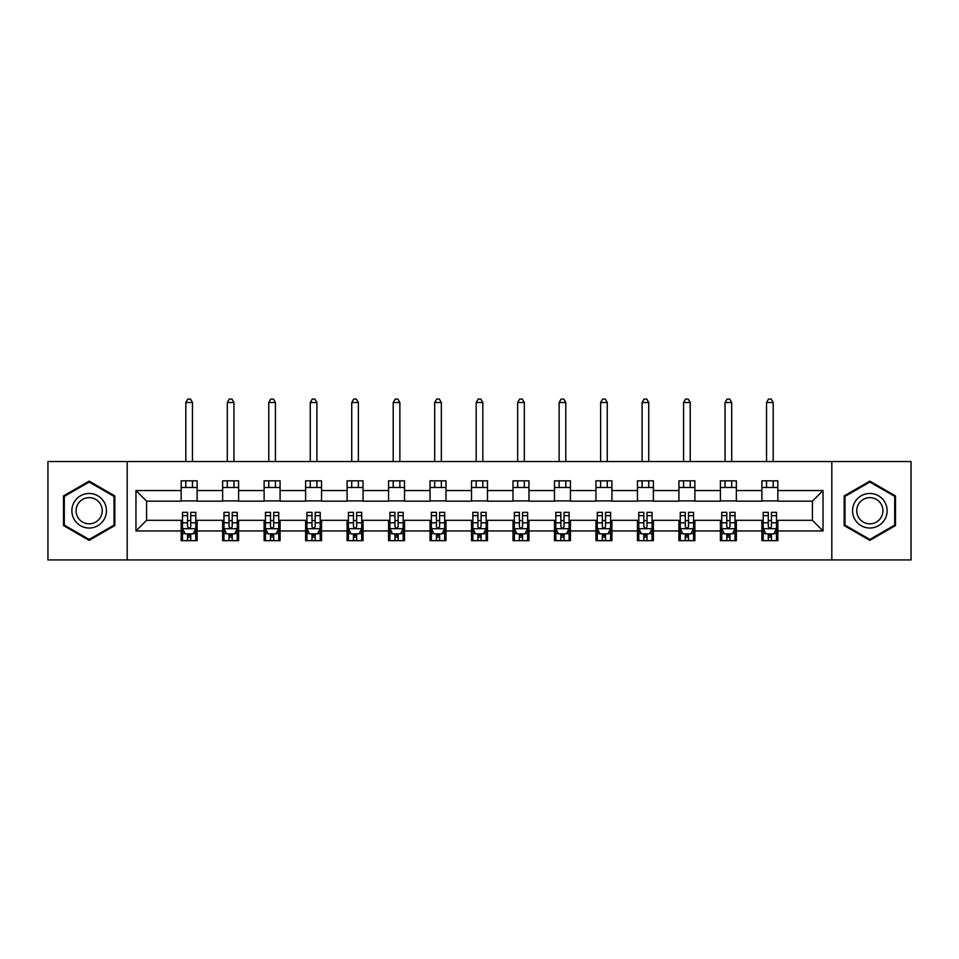 <?xml version="1.0" encoding="UTF-8"?>
<svg xmlns="http://www.w3.org/2000/svg" width="959" height="959" viewBox="0 0 959 959"><rect width="100%" height="100%" fill="white"/><g stroke="black" fill="none" stroke-linecap="round" stroke-linejoin="round"><path stroke-width="1.44" d="M831.813 559.936L911.05 559.936L911.05 461.555L831.813 461.555L831.813 559.936L127.187 559.936L127.187 461.555L47.95 461.555L47.95 559.936L127.187 559.936M831.813 461.555L127.187 461.555M777.833 490.54L777.833 480.831L761.878 480.831L761.878 490.54L736.356 490.54L736.356 480.831L720.401 480.831L720.401 490.54L694.879 490.54L694.879 480.831L678.924 480.831L678.924 490.54L653.391 490.54L653.391 480.831L637.447 480.831L637.447 490.54L611.914 490.54L611.914 480.831L595.959 480.831L595.959 490.54L570.437 490.54L570.437 480.831L554.482 480.831L554.482 490.54L528.96 490.54L528.96 480.831L513.005 480.831L513.005 490.54L487.472 490.54L487.472 480.831L471.528 480.831L471.528 490.54L445.995 490.54L445.995 480.831L430.04 480.831L430.04 490.54L404.518 490.54L404.518 480.831L388.563 480.831L388.563 490.54L363.041 490.54L363.041 480.831L347.086 480.831L347.086 490.54L321.553 490.54L321.553 480.831L305.609 480.831L305.609 490.54L280.076 490.54L280.076 480.831L264.121 480.831L264.121 490.54L238.599 490.54L238.599 480.831L222.644 480.831L222.644 490.54L197.122 490.54L197.122 480.831L181.167 480.831L181.167 490.54L135.962 490.54L135.962 530.95L146.595 520.317L181.167 520.317L181.167 540.66L197.122 540.66L197.122 520.317L222.644 520.317L222.644 540.66L238.599 540.66L238.599 520.317L264.121 520.317L264.121 540.66L280.076 540.66L280.076 520.317L305.609 520.317L305.609 540.66L321.553 540.66L321.553 520.317L347.086 520.317L347.086 540.66L363.041 540.66L363.041 520.317L388.563 520.317L388.563 540.66L404.518 540.66L404.518 520.317L430.04 520.317L430.04 540.66L445.995 540.66L445.995 520.317L471.528 520.317L471.528 540.66L487.472 540.66L487.472 520.317L513.005 520.317L513.005 540.66L528.96 540.66L528.96 520.317L554.482 520.317L554.482 540.66L570.437 540.66L570.437 520.317L595.959 520.317L595.959 540.66L611.914 540.66L611.914 520.317L637.447 520.317L637.447 540.66L653.391 540.66L653.391 520.317L678.924 520.317L678.924 540.66L694.879 540.66L694.879 520.317L720.401 520.317L720.401 540.66L736.356 540.66L736.356 520.317L761.878 520.317L761.878 540.66L777.833 540.66L777.833 520.317L812.405 520.317L812.405 501.173L777.833 501.173L777.833 490.54L823.038 490.54L823.038 530.95L777.833 530.95M761.878 530.95L736.356 530.95M720.401 530.95L694.879 530.95M678.924 530.95L653.391 530.95M637.447 530.95L611.914 530.95M595.959 530.95L570.437 530.95M554.482 530.95L528.96 530.95M513.005 530.95L487.472 530.95M471.528 530.95L445.995 530.95M430.04 530.95L404.518 530.95M388.563 530.95L363.041 530.95M347.086 530.95L321.553 530.95M305.609 530.95L280.076 530.95M264.121 530.95L238.599 530.95M222.644 530.95L197.122 530.95M181.167 530.95L135.962 530.95M761.878 490.54L761.878 501.173L736.356 501.173L736.356 490.54M720.401 490.54L720.401 501.173L694.879 501.173L694.879 490.54M678.924 490.54L678.924 501.173L653.391 501.173L653.391 490.54M637.447 490.54L637.447 501.173L611.914 501.173L611.914 490.54M595.959 490.54L595.959 501.173L570.437 501.173L570.437 490.54M554.482 490.54L554.482 501.173L528.96 501.173L528.96 490.54M513.005 490.54L513.005 501.173L487.472 501.173L487.472 490.54M471.528 490.54L471.528 501.173L445.995 501.173L445.995 490.54M430.04 490.54L430.04 501.173L404.518 501.173L404.518 490.54M388.563 490.54L388.563 501.173L363.041 501.173L363.041 490.54M347.086 490.54L347.086 501.173L321.553 501.173L321.553 490.54M305.609 490.54L305.609 501.173L280.076 501.173L280.076 490.54M264.121 490.54L264.121 501.173L238.599 501.173L238.599 490.54M222.644 490.54L222.644 501.173L197.122 501.173L197.122 490.54M181.167 490.54L181.167 501.173L146.595 501.173L135.962 490.54M146.595 501.173L146.595 520.317M823.038 530.95L812.405 520.317M812.405 501.173L823.038 490.54M181.167 487.472L197.122 487.472M181.167 500.91L197.122 500.91M181.167 520.581L182.498 520.581M187.544 520.581L190.733 520.581M195.792 520.581L197.122 520.581M181.167 534.007L182.498 534.007M187.544 534.007L190.733 534.007M195.792 534.007L197.122 534.007M222.644 520.581L223.974 520.581M229.021 520.581L232.222 520.581M237.269 520.581L238.599 520.581M222.644 534.007L223.974 534.007M229.021 534.007L232.222 534.007M237.269 534.007L238.599 534.007M222.644 487.472L238.599 487.472M222.644 500.91L238.599 500.91M264.121 520.581L265.451 520.581M270.51 520.581L273.699 520.581M278.745 520.581L280.076 520.581M264.121 534.007L265.451 534.007M270.51 534.007L273.699 534.007M278.745 534.007L280.076 534.007M264.121 487.472L280.076 487.472M264.121 500.91L280.076 500.91M305.609 520.581L306.928 520.581M311.987 520.581L315.175 520.581M320.222 520.581L321.553 520.581M305.609 534.007L306.928 534.007M311.987 534.007L315.175 534.007M320.222 534.007L321.553 534.007M305.609 487.472L321.553 487.472M305.609 500.91L321.553 500.91M347.086 520.581L348.417 520.581M353.463 520.581L356.652 520.581M361.711 520.581L363.041 520.581M347.086 534.007L348.417 534.007M353.463 534.007L356.652 534.007M361.711 534.007L363.041 534.007M347.086 487.472L363.041 487.472M347.086 500.91L363.041 500.91M388.563 520.581L389.893 520.581M394.94 520.581L398.141 520.581M403.188 520.581L404.518 520.581M388.563 534.007L389.893 534.007M394.94 534.007L398.141 534.007M403.188 534.007L404.518 534.007M388.563 487.472L404.518 487.472M388.563 500.91L404.518 500.91M430.04 520.581L431.37 520.581M436.429 520.581L439.618 520.581M444.664 520.581L445.995 520.581M430.04 534.007L431.37 534.007M436.429 534.007L439.618 534.007M444.664 534.007L445.995 534.007M430.04 487.472L445.995 487.472M430.04 500.91L445.995 500.91M471.528 520.581L472.847 520.581M477.906 520.581L481.094 520.581M486.153 520.581L487.472 520.581M471.528 534.007L472.847 534.007M477.906 534.007L481.094 534.007M486.153 534.007L487.472 534.007M471.528 487.472L487.472 487.472M471.528 500.91L487.472 500.91M513.005 520.581L514.336 520.581M519.382 520.581L522.571 520.581M527.63 520.581L528.96 520.581M513.005 534.007L514.336 534.007M519.382 534.007L522.571 534.007M527.63 534.007L528.96 534.007M513.005 487.472L528.96 487.472M513.005 500.91L528.96 500.91M554.482 520.581L555.812 520.581M560.859 520.581L564.06 520.581M569.107 520.581L570.437 520.581M554.482 534.007L555.812 534.007M560.859 534.007L564.06 534.007M569.107 534.007L570.437 534.007M554.482 487.472L570.437 487.472M554.482 500.91L570.437 500.91M595.959 520.581L597.289 520.581M602.348 520.581L605.537 520.581M610.583 520.581L611.914 520.581M595.959 534.007L597.289 534.007M602.348 534.007L605.537 534.007M610.583 534.007L611.914 534.007M595.959 487.472L611.914 487.472M595.959 500.91L611.914 500.91M637.447 520.581L638.778 520.581M643.825 520.581L647.013 520.581M652.072 520.581L653.391 520.581M637.447 534.007L638.778 534.007M643.825 534.007L647.013 534.007M652.072 534.007L653.391 534.007M637.447 487.472L653.391 487.472M637.447 500.91L653.391 500.91M678.924 520.581L680.255 520.581M685.301 520.581L688.49 520.581M693.549 520.581L694.879 520.581M678.924 534.007L680.255 534.007M685.301 534.007L688.49 534.007M693.549 534.007L694.879 534.007M678.924 487.472L694.879 487.472M678.924 500.91L694.879 500.91M720.401 520.581L721.731 520.581M726.778 520.581L729.979 520.581M735.026 520.581L736.356 520.581M720.401 534.007L721.731 534.007M726.778 534.007L729.979 534.007M735.026 534.007L736.356 534.007M720.401 487.472L736.356 487.472M720.401 500.91L736.356 500.91M761.878 520.581L763.208 520.581M768.267 520.581L771.456 520.581M776.502 520.581L777.833 520.581M761.878 534.007L763.208 534.007M768.267 534.007L771.456 534.007M776.502 534.007L777.833 534.007M761.878 487.472L777.833 487.472M761.878 500.91L777.833 500.91M89.163 540.373L114.828 525.556L114.828 495.923L89.163 481.118L63.51 495.923L63.51 525.556L89.163 540.373M895.49 495.923L869.837 481.118L844.172 495.923L844.172 525.556L869.837 540.373L895.49 525.556L895.49 495.923M187.544 537.196L190.733 537.196M182.498 515.666L187.544 515.666L187.544 512.334L182.498 512.334L182.498 528.553L185.147 533.875L193.131 533.875L195.792 528.553L195.792 512.334L190.733 512.334L190.733 515.666L195.792 515.666M195.792 528.553L195.792 540.66M182.498 528.553L182.498 540.66M190.733 533.875L190.733 540.66M187.544 540.66L187.544 533.875M187.544 515.666L187.544 526.563C188.611 528.613 189.666 528.613 190.733 526.563L190.733 515.666M192.459 487.472L192.459 480.831M192.459 461.555L192.459 402.528L185.818 402.528L185.818 461.555M185.818 487.472L185.818 480.831M185.818 402.528L187.808 399.064L190.469 399.064L192.459 402.528M104.135 519.382A17.286 17.286 0 0 0 97.806 495.779A17.286 17.286 0 0 0 74.191 502.096A17.286 17.286 0 0 0 80.52 525.712A17.286 17.286 0 0 0 104.135 519.382M100.491 517.285A13.09 13.09 0 0 0 95.708 499.411A13.09 13.09 0 0 0 77.835 504.194A13.09 13.09 0 0 0 82.618 522.08A13.09 13.09 0 0 0 100.491 517.285M64.301 525.1L64.301 496.39L89.163 482.041L114.025 496.39L114.025 525.1L89.163 539.449L64.301 525.1M869.837 493.465A17.286 17.286 0 0 0 852.551 510.739A17.286 17.286 0 0 0 869.837 528.025A17.286 17.286 0 0 0 887.123 510.739A17.286 17.286 0 0 0 869.837 493.465M869.837 497.661A13.09 13.09 0 0 0 856.747 510.739A13.09 13.09 0 0 0 869.837 523.83A13.09 13.09 0 0 0 882.927 510.739A13.09 13.09 0 0 0 869.837 497.661M894.699 525.1L869.837 539.449L844.975 525.1L844.975 496.39L869.837 482.041L894.699 496.39L894.699 525.1M229.021 537.196L232.222 537.196M223.974 515.666L229.021 515.666L229.021 512.334L223.974 512.334L223.974 528.553L226.636 533.875L234.607 533.875L237.269 528.553L237.269 512.334L232.222 512.334L232.222 515.666L237.269 515.666M237.269 528.553L237.269 540.66M223.974 528.553L223.974 540.66M232.222 533.875L232.222 540.66M229.021 540.66L229.021 533.875M229.021 515.666L229.021 526.563C230.088 528.613 231.155 528.613 232.222 526.563L232.222 515.666M233.948 487.472L233.948 480.831M233.948 461.555L233.948 402.528L227.295 402.528L227.295 461.555M227.295 487.472L227.295 480.831M227.295 402.528L229.297 399.064L231.946 399.064L233.948 402.528M270.51 537.196L273.699 537.196M265.451 515.666L270.51 515.666L270.51 512.334L265.451 512.334L265.451 528.553L268.112 533.875L276.084 533.875L278.745 528.553L278.745 512.334L273.699 512.334L273.699 515.666L278.745 515.666M278.745 528.553L278.745 540.66M265.451 528.553L265.451 540.66M273.699 533.875L273.699 540.66M270.51 540.66L270.51 533.875M270.51 515.666L270.51 526.563C271.565 528.613 272.632 528.613 273.699 526.563L273.699 515.666M275.425 487.472L275.425 480.831M275.425 461.555L275.425 402.528L268.772 402.528L268.772 461.555M268.772 487.472L268.772 480.831M268.772 402.528L270.774 399.064L273.435 399.064L275.425 402.528M311.987 537.196L315.175 537.196M306.928 515.666L311.987 515.666L311.987 512.334L306.928 512.334L306.928 528.553L309.589 533.875L317.573 533.875L320.222 528.553L320.222 512.334L315.175 512.334L315.175 515.666L320.222 515.666M320.222 528.553L320.222 540.66M306.928 528.553L306.928 540.66M315.175 533.875L315.175 540.66M311.987 540.66L311.987 533.875M311.987 515.666L311.987 526.563C313.042 528.613 314.108 528.613 315.175 526.563L315.175 515.666M316.902 487.472L316.902 480.831M316.902 461.555L316.902 402.528L310.26 402.528L310.26 461.555M310.26 487.472L310.26 480.831M310.26 402.528L312.25 399.064L314.912 399.064L316.902 402.528M353.463 537.196L356.652 537.196M348.417 515.666L353.463 515.666L353.463 512.334L348.417 512.334L348.417 528.553L351.078 533.875L359.05 533.875L361.711 528.553L361.711 512.334L356.652 512.334L356.652 515.666L361.711 515.666M361.711 528.553L361.711 540.66M348.417 528.553L348.417 540.66M356.652 533.875L356.652 540.66M353.463 540.66L353.463 533.875M353.463 515.666L353.463 526.563C354.53 528.613 355.585 528.613 356.652 526.563L356.652 515.666M358.378 487.472L358.378 480.831M358.378 461.555L358.378 402.528L351.737 402.528L351.737 461.555M351.737 487.472L351.737 480.831M351.737 402.528L353.727 399.064L356.388 399.064L358.378 402.528M394.94 537.196L398.141 537.196M389.893 515.666L394.94 515.666L394.94 512.334L389.893 512.334L389.893 528.553L392.555 533.875L400.526 533.875L403.188 528.553L403.188 512.334L398.141 512.334L398.141 515.666L403.188 515.666M403.188 528.553L403.188 540.66M389.893 528.553L389.893 540.66M398.141 533.875L398.141 540.66M394.94 540.66L394.94 533.875M394.94 515.666L394.94 526.563C396.007 528.613 397.074 528.613 398.141 526.563L398.141 515.666M399.867 487.472L399.867 480.831M399.867 461.555L399.867 402.528L393.214 402.528L393.214 461.555M393.214 487.472L393.214 480.831M393.214 402.528L395.216 399.064L397.865 399.064L399.867 402.528M436.429 537.196L439.618 537.196M431.37 515.666L436.429 515.666L436.429 512.334L431.37 512.334L431.37 528.553L434.031 533.875L442.003 533.875L444.664 528.553L444.664 512.334L439.618 512.334L439.618 515.666L444.664 515.666M444.664 528.553L444.664 540.66M431.37 528.553L431.37 540.66M439.618 533.875L439.618 540.66M436.429 540.66L436.429 533.875M436.429 515.666L436.429 526.563C437.484 528.613 438.551 528.613 439.618 526.563L439.618 515.666M441.344 487.472L441.344 480.831M441.344 461.555L441.344 402.528L434.691 402.528L434.691 461.555M434.691 487.472L434.691 480.831M434.691 402.528L436.693 399.064L439.354 399.064L441.344 402.528M477.906 537.196L481.094 537.196M472.847 515.666L477.906 515.666L477.906 512.334L472.847 512.334L472.847 528.553L475.508 533.875L483.492 533.875L486.153 528.553L486.153 512.334L481.094 512.334L481.094 515.666L486.153 515.666M486.153 528.553L486.153 540.66M472.847 528.553L472.847 540.66M481.094 533.875L481.094 540.66M477.906 540.66L477.906 533.875M477.906 515.666L477.906 526.563C478.973 528.613 480.027 528.613 481.094 526.563L481.094 515.666M482.821 487.472L482.821 480.831M482.821 461.555L482.821 402.528L476.179 402.528L476.179 461.555M476.179 487.472L476.179 480.831M476.179 402.528L478.169 399.064L480.831 399.064L482.821 402.528M519.382 537.196L522.571 537.196M514.336 515.666L519.382 515.666L519.382 512.334L514.336 512.334L514.336 528.553L516.997 533.875L524.969 533.875L527.63 528.553L527.63 512.334L522.571 512.334L522.571 515.666L527.63 515.666M527.63 528.553L527.63 540.66M514.336 528.553L514.336 540.66M522.571 533.875L522.571 540.66M519.382 540.66L519.382 533.875M519.382 515.666L519.382 526.563C520.449 528.613 521.516 528.613 522.571 526.563L522.571 515.666M524.309 487.472L524.309 480.831M524.309 461.555L524.309 402.528L517.656 402.528L517.656 461.555M517.656 487.472L517.656 480.831M517.656 402.528L519.646 399.064L522.307 399.064L524.309 402.528M560.859 537.196L564.06 537.196M555.812 515.666L560.859 515.666L560.859 512.334L555.812 512.334L555.812 528.553L558.474 533.875L566.445 533.875L569.107 528.553L569.107 512.334L564.06 512.334L564.06 515.666L569.107 515.666M569.107 528.553L569.107 540.66M555.812 528.553L555.812 540.66M564.06 533.875L564.06 540.66M560.859 540.66L560.859 533.875M560.859 515.666L560.859 526.563C561.926 528.613 562.993 528.613 564.06 526.563L564.06 515.666M565.786 487.472L565.786 480.831M565.786 461.555L565.786 402.528L559.133 402.528L559.133 461.555M559.133 487.472L559.133 480.831M559.133 402.528L561.135 399.064L563.784 399.064L565.786 402.528M602.348 537.196L605.537 537.196M597.289 515.666L602.348 515.666L602.348 512.334L597.289 512.334L597.289 528.553L599.95 533.875L607.922 533.875L610.583 528.553L610.583 512.334L605.537 512.334L605.537 515.666L610.583 515.666M610.583 528.553L610.583 540.66M597.289 528.553L597.289 540.66M605.537 533.875L605.537 540.66M602.348 540.66L602.348 533.875M602.348 515.666L602.348 526.563C603.403 528.613 604.47 528.613 605.537 526.563L605.537 515.666M607.263 487.472L607.263 480.831M607.263 461.555L607.263 402.528L600.622 402.528L600.622 461.555M600.622 487.472L600.622 480.831M600.622 402.528L602.612 399.064L605.273 399.064L607.263 402.528M643.825 537.196L647.013 537.196M638.778 515.666L643.825 515.666L643.825 512.334L638.778 512.334L638.778 528.553L641.427 533.875L649.411 533.875L652.072 528.553L652.072 512.334L647.013 512.334L647.013 515.666L652.072 515.666M652.072 528.553L652.072 540.66M638.778 528.553L638.778 540.66M647.013 533.875L647.013 540.66M643.825 540.66L643.825 533.875M643.825 515.666L643.825 526.563C644.892 528.613 645.946 528.613 647.013 526.563L647.013 515.666M648.74 487.472L648.74 480.831M648.74 461.555L648.74 402.528L642.098 402.528L642.098 461.555M642.098 487.472L642.098 480.831M642.098 402.528L644.088 399.064L646.75 399.064L648.74 402.528M685.301 537.196L688.49 537.196M680.255 515.666L685.301 515.666L685.301 512.334L680.255 512.334L680.255 528.553L682.916 533.875L690.888 533.875L693.549 528.553L693.549 512.334L688.49 512.334L688.49 515.666L693.549 515.666M693.549 528.553L693.549 540.66M680.255 528.553L680.255 540.66M688.49 533.875L688.49 540.66M685.301 540.66L685.301 533.875M685.301 515.666L685.301 526.563C686.368 528.613 687.435 528.613 688.49 526.563L688.49 515.666M690.228 487.472L690.228 480.831M690.228 461.555L690.228 402.528L683.575 402.528L683.575 461.555M683.575 487.472L683.575 480.831M683.575 402.528L685.565 399.064L688.226 399.064L690.228 402.528M726.778 537.196L729.979 537.196M721.731 515.666L726.778 515.666L726.778 512.334L721.731 512.334L721.731 528.553L724.393 533.875L732.364 533.875L735.026 528.553L735.026 512.334L729.979 512.334L729.979 515.666L735.026 515.666M735.026 528.553L735.026 540.66M721.731 528.553L721.731 540.66M729.979 533.875L729.979 540.66M726.778 540.66L726.778 533.875M726.778 515.666L726.778 526.563C727.845 528.613 728.912 528.613 729.979 526.563L729.979 515.666M731.705 487.472L731.705 480.831M731.705 461.555L731.705 402.528L725.052 402.528L725.052 461.555M725.052 487.472L725.052 480.831M725.052 402.528L727.054 399.064L729.703 399.064L731.705 402.528M768.267 537.196L771.456 537.196M763.208 515.666L768.267 515.666L768.267 512.334L763.208 512.334L763.208 528.553L765.869 533.875L773.853 533.875L776.502 528.553L776.502 512.334L771.456 512.334L771.456 515.666L776.502 515.666M776.502 528.553L776.502 540.66M763.208 528.553L763.208 540.66M771.456 533.875L771.456 540.66M768.267 540.66L768.267 533.875M768.267 515.666L768.267 526.563C769.322 528.613 770.389 528.613 771.456 526.563L771.456 515.666M773.182 487.472L773.182 480.831M773.182 461.555L773.182 402.528L766.541 402.528L766.541 461.555M766.541 487.472L766.541 480.831M766.541 402.528L768.531 399.064L771.192 399.064L773.182 402.528M182.558 528.697L195.72 528.697M195.792 533.552L193.286 533.552M184.991 533.552L182.498 533.552M190.733 522.799L195.792 522.799M182.498 522.799L187.544 522.799M187.544 535.506L190.733 535.506M224.034 528.697L237.197 528.697M237.269 533.552L234.763 533.552M226.468 533.552L223.974 533.552M232.222 522.799L237.269 522.799M223.974 522.799L229.021 522.799M229.021 535.506L232.222 535.506M265.523 528.697L278.685 528.697M278.745 533.552L276.252 533.552M267.957 533.552L265.451 533.552M273.699 522.799L278.745 522.799M265.451 522.799L270.51 522.799M270.51 535.506L273.699 535.506M307 528.697L320.162 528.697M320.222 533.552L317.729 533.552M309.433 533.552L306.928 533.552M315.175 522.799L320.222 522.799M306.928 522.799L311.987 522.799M311.987 535.506L315.175 535.506M348.477 528.697L361.639 528.697M361.711 533.552L359.205 533.552M350.91 533.552L348.417 533.552M356.652 522.799L361.711 522.799M348.417 522.799L353.463 522.799M353.463 535.506L356.652 535.506M389.953 528.697L403.116 528.697M403.188 533.552L400.694 533.552M392.387 533.552L389.893 533.552M398.141 522.799L403.188 522.799M389.893 522.799L394.94 522.799M394.94 535.506L398.141 535.506M431.442 528.697L444.604 528.697M444.664 533.552L442.171 533.552M433.876 533.552L431.37 533.552M439.618 522.799L444.664 522.799M431.37 522.799L436.429 522.799M436.429 535.506L439.618 535.506M472.919 528.697L486.081 528.697M486.153 533.552L483.648 533.552M475.352 533.552L472.847 533.552M481.094 522.799L486.153 522.799M472.847 522.799L477.906 522.799M477.906 535.506L481.094 535.506M514.396 528.697L527.558 528.697M527.63 533.552L525.124 533.552M516.829 533.552L514.336 533.552M522.571 522.799L527.63 522.799M514.336 522.799L519.382 522.799M519.382 535.506L522.571 535.506M555.884 528.697L569.047 528.697M569.107 533.552L566.613 533.552M558.306 533.552L555.812 533.552M564.06 522.799L569.107 522.799M555.812 522.799L560.859 522.799M560.859 535.506L564.06 535.506M597.361 528.697L610.523 528.697M610.583 533.552L608.09 533.552M599.795 533.552L597.289 533.552M605.537 522.799L610.583 522.799M597.289 522.799L602.348 522.799M602.348 535.506L605.537 535.506M638.838 528.697L652 528.697M652.072 533.552L649.567 533.552M641.271 533.552L638.778 533.552M647.013 522.799L652.072 522.799M638.778 522.799L643.825 522.799M643.825 535.506L647.013 535.506M680.315 528.697L693.477 528.697M693.549 533.552L691.043 533.552M682.748 533.552L680.255 533.552M688.49 522.799L693.549 522.799M680.255 522.799L685.301 522.799M685.301 535.506L688.49 535.506M721.803 528.697L734.966 528.697M735.026 533.552L732.532 533.552M724.237 533.552L721.731 533.552M729.979 522.799L735.026 522.799M721.731 522.799L726.778 522.799M726.778 535.506L729.979 535.506M763.28 528.697L776.442 528.697M776.502 533.552L774.009 533.552M765.714 533.552L763.208 533.552M771.456 522.799L776.502 522.799M763.208 522.799L768.267 522.799M768.267 535.506L771.456 535.506"/></g></svg>
